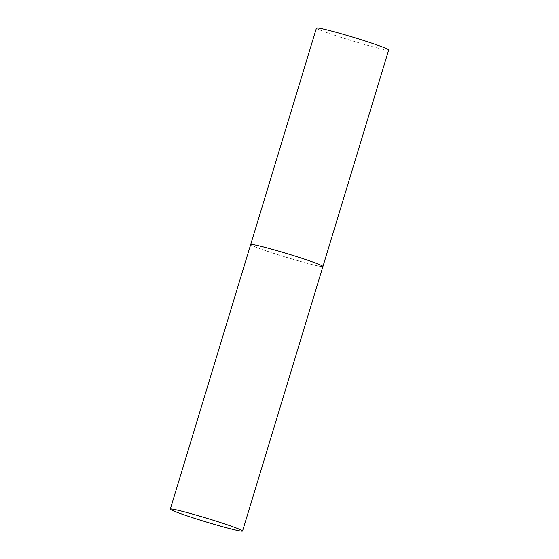 <?xml version="1.0" encoding="UTF-8"?>
<svg xmlns="http://www.w3.org/2000/svg" width="559" height="559" viewBox="0 0 559 559"><rect width="100%" height="100%" fill="white"/><g stroke="black" fill="none" stroke-linecap="round" stroke-linejoin="round"><path stroke-width="0.42" stroke-dasharray="2.79 2.1" d="M321.551 266.552A37.753 1.866 16.9 0 1 281.54 255.826A37.753 1.866 16.9 0 1 250.684 244.514A37.753 1.866 -163.1 0 0 276.908 254.366A37.753 1.866 -163.1 0 0 322.934 266.468M388.701 49.989A37.753 1.866 16.9 0 1 387.324 50.072A37.753 1.866 16.9 0 1 347.314 39.347A37.753 1.866 16.9 0 1 316.457 28.041"/><path stroke-width="0.84" d="M242.543 531.05A37.753 1.866 -163.1 0 0 216.319 521.198A37.753 1.866 -163.1 0 0 170.299 509.102A37.753 1.866 -163.1 0 0 196.523 518.955A37.753 1.866 -163.1 0 0 242.543 531.05L322.934 266.468A37.753 1.866 -163.1 0 0 296.703 256.616A37.753 1.866 -163.1 0 0 250.684 244.514A37.753 1.866 16.9 0 1 252.06 244.43A37.753 1.866 16.9 0 1 292.071 255.156A37.753 1.866 16.9 0 1 322.934 266.468A37.753 1.866 16.9 0 1 321.551 266.552M170.299 509.102L316.457 28.041A37.753 1.866 16.9 0 1 317.833 27.95A37.753 1.866 16.9 0 1 357.844 38.676A37.753 1.866 16.9 0 1 388.701 49.989L322.934 266.468"/></g></svg>
